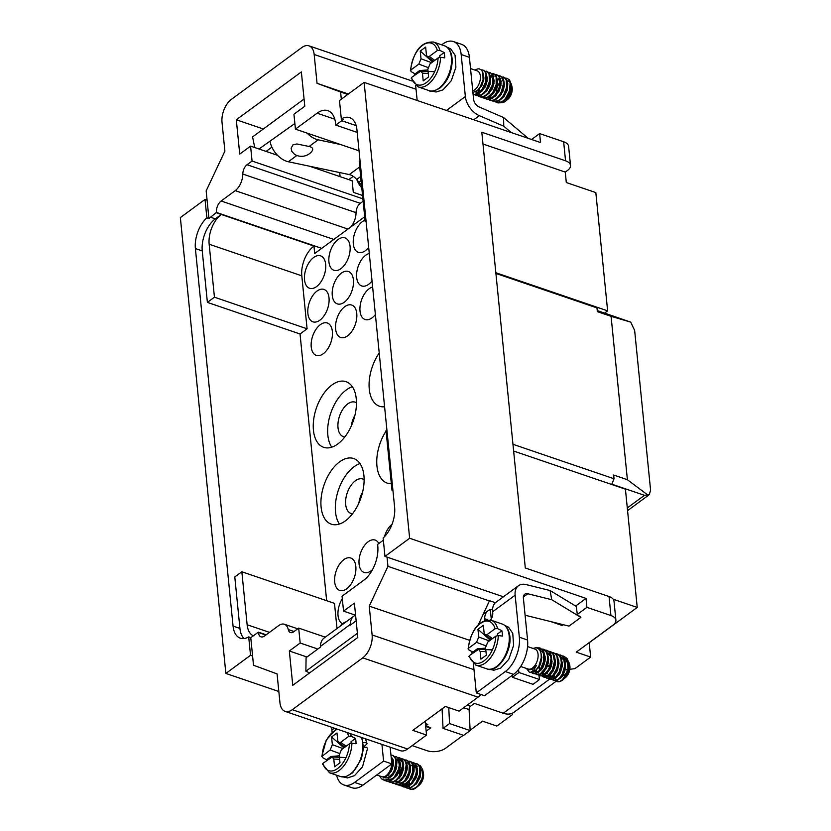 <?xml version="1.0" encoding="UTF-8"?>
<svg xmlns="http://www.w3.org/2000/svg" width="831" height="831" viewBox="0 0 831 831"><rect width="100%" height="100%" fill="white"/><g stroke="black" fill="none" stroke-linecap="round" stroke-linejoin="round"><path stroke-width="1.25" d="M362.565 195.472L353.3 192.314L352.147 180.753L309.475 166.2M531.591 139.494L539.62 133.583L563.647 141.769A13.171 6.845 -5.7 0 1 568.612 146.443L570.513 165.473A13.171 6.845 174.3 0 0 565.547 160.799L563.647 141.769M539.62 133.583L540.524 142.537L364.134 82.394L409.641 538.259L384.971 556.406L503.42 596.793M425.701 723.676L425.908 725.785L427.809 724.393L425.41 723.572M425.908 725.785L430.749 727.8L426.168 731.176M412.186 745.625L427.155 750.725A13.171 6.845 174.3 0 0 445.582 748.253L463.262 735.258M470.128 730.21L482.447 721.142L496.865 726.055L512.582 714.494L512.301 713.258M540.285 662.66L540.95 662.878M543.1 663.616L544.378 664.052M546.538 664.79L551.244 666.389M553.394 667.127L554.672 667.563M559.647 669.256L561.538 669.9M563.854 670.118L569.069 669.422M569.817 669.319L574.927 668.633L590.644 657.072L576.236 652.158L613.101 625.037A13.171 6.845 174.3 0 0 615.906 620.217A13.171 6.845 174.3 0 0 610.93 615.542L609.04 596.523A13.171 6.845 -5.7 0 1 614.005 601.197L615.906 620.217M575.654 606.028L586.021 598.403L586.915 607.357L610.93 615.542M586.915 607.357L577.285 614.441L580.869 617.381L568.986 626.117L525.088 615.22M563.325 624.715L562.244 625.504L550.88 621.63M495.421 602.714L489.501 600.699L478.5 624.403M580.869 617.381L551.711 599.702L550.112 590.54L576.298 606.412L577.285 614.441M562.14 624.424L562.244 625.504M471.883 651.556L472.091 653.613M512.966 444.294L614.036 478.76L613.662 475.031L627.395 479.716L611.076 316.32L597.354 311.635L596.98 307.906L495.91 273.441M495.837 272.734L593.895 306.172L596.98 307.906M614.036 478.76L611.699 484.483L625.421 489.168L637.232 607.43L588.743 643.09M346.714 588.774A17.119 9.65 -71.2 0 0 355.71 571.749A17.119 9.65 -71.2 0 0 350.786 558.017A17.119 9.65 -71.2 0 0 336.129 571.105A17.119 9.65 -71.2 0 0 339.734 590.426A17.119 9.65 -71.2 0 0 346.714 588.774M378.853 543.505A17.119 9.65 -71.2 0 0 375.176 540.077A17.119 9.65 -71.2 0 0 360.519 553.166A17.119 9.65 -71.2 0 0 364.123 572.476A17.119 9.65 -71.2 0 0 371.104 570.824A17.119 9.65 -71.2 0 0 372.475 569.682M392.087 524.174A17.119 9.65 -71.2 0 0 384.441 536.743M341.396 273.129A17.119 9.65 108.8 0 1 348.366 271.477A17.119 9.65 108.8 0 1 351.97 290.798A17.119 9.65 108.8 0 1 337.324 303.876A17.119 9.65 108.8 0 1 332.39 290.154A17.119 9.65 108.8 0 1 341.396 273.129M368.684 247.409A17.119 9.65 108.8 0 1 358.358 252.364A17.119 9.65 108.8 0 1 353.435 238.632A17.119 9.65 108.8 0 1 362.43 221.617A17.119 9.65 108.8 0 1 365.027 220.163M316.995 291.079A17.119 9.65 108.8 0 1 323.976 289.427A17.119 9.65 108.8 0 1 327.58 308.737A17.119 9.65 108.8 0 1 312.923 321.826A17.119 9.65 108.8 0 1 308 308.093A17.119 9.65 108.8 0 1 316.995 291.079M344.74 306.701A17.119 9.65 108.8 0 1 351.721 305.06A17.119 9.65 108.8 0 1 355.325 324.37A17.119 9.65 108.8 0 1 340.668 337.459A17.119 9.65 108.8 0 1 335.745 323.726A17.119 9.65 108.8 0 1 344.74 306.701M342.299 598.694A17.119 9.65 -71.2 0 0 342.486 623.749M339.567 461.88A34.673 19.539 -71.2 0 0 321.348 496.356A34.673 19.539 -71.2 0 0 331.32 524.164A34.673 19.539 -71.2 0 0 361.007 497.655A34.673 19.539 -71.2 0 0 353.705 458.535A34.673 19.539 -71.2 0 0 339.567 461.88M384.587 406.764A34.673 19.539 108.8 0 1 379.487 406.245A34.673 19.539 108.8 0 1 379.216 352.998M386.072 431.06A34.673 19.539 -71.2 0 0 387.163 483.091A34.673 19.539 -71.2 0 0 391.328 483.684M337.781 443.972A34.673 19.539 108.8 0 1 323.654 447.317A34.673 19.539 108.8 0 1 316.351 408.187A34.673 19.539 108.8 0 1 346.028 381.678A34.673 19.539 108.8 0 1 356.011 409.486A34.673 19.539 108.8 0 1 337.781 443.972M313.64 257.506A17.119 9.65 108.8 0 1 320.621 255.855A17.119 9.65 108.8 0 1 324.225 275.165A17.119 9.65 108.8 0 1 309.568 288.253A17.119 9.65 108.8 0 1 304.645 274.521A17.119 9.65 108.8 0 1 313.64 257.506M320.351 324.651A17.119 9.65 108.8 0 1 327.321 322.999A17.119 9.65 108.8 0 1 330.925 342.31A17.119 9.65 108.8 0 1 316.279 355.398A17.119 9.65 108.8 0 1 311.345 341.676A17.119 9.65 108.8 0 1 320.351 324.651M338.04 239.557A17.119 9.65 108.8 0 1 345.021 237.905A17.119 9.65 108.8 0 1 348.625 257.215A17.119 9.65 108.8 0 1 333.969 270.304A17.119 9.65 108.8 0 1 329.045 256.582A17.119 9.65 108.8 0 1 338.04 239.557M372.028 280.992A17.119 9.65 108.8 0 1 361.714 285.937A17.119 9.65 108.8 0 1 356.79 272.215A17.119 9.65 108.8 0 1 365.785 255.19A17.119 9.65 108.8 0 1 369.286 253.455M375.383 314.565A17.119 9.65 108.8 0 1 365.069 319.509A17.119 9.65 108.8 0 1 360.135 305.787A17.119 9.65 108.8 0 1 369.141 288.762A17.119 9.65 108.8 0 1 372.631 287.027M244.023 638.551A24.577 13.847 108.8 0 1 239.93 628.433L234.789 576.953L241.842 571.77L334.488 603.368L337.002 628.527M364.684 216.756L314.7 253.517L313.962 246.059A22.821 12.86 108.8 0 0 301.798 275.83L307.086 328.796L300.043 333.979L326.656 600.688M593.895 306.172L607.627 310.846L604.594 313.079M565.547 160.799L481.814 132.243L525.306 567.968L609.04 596.523M586.021 598.403L409.641 538.259M588.618 643.049L589.272 643.267L590.644 657.072M482.572 721.183L474.47 727.011M613.216 599.234L637.232 607.43M482.988 144.033L565.267 172.09L566.306 182.529L595.827 192.595L607.627 310.846M278.832 691.496L225.866 673.442L250.526 655.295L252.593 656.002L250.754 637.595A24.577 13.847 -71.2 0 0 252.395 636.525L258.358 632.142L266.169 634.801M250.526 655.295L248.698 636.899A24.577 13.847 108.8 0 1 240.315 638.187A24.577 13.847 108.8 0 1 233.064 626.096L195.389 248.573A24.577 13.847 108.8 0 1 206.867 217.826L205.028 199.43L180.358 217.577L225.866 673.442M512.457 713.185L512.582 714.494M565.267 172.09L567.708 170.293A13.171 6.845 174.3 0 0 570.513 165.473M513.641 451.046L611.699 484.483M384.971 556.406L383.133 538A24.577 13.847 -71.2 0 0 394.621 507.263L356.935 129.74A24.577 13.847 -71.2 0 0 349.685 117.638A24.577 13.847 -71.2 0 0 341.312 118.937L339.474 100.541L364.134 82.394M341.323 99.169L340.606 92.002L347.763 94.443M340.606 92.002L317.047 83.329L314.17 54.493A17.555 9.889 -71.2 0 0 308.997 45.85A17.555 9.889 -71.2 0 0 301.84 47.544L231.361 99.388A17.555 9.889 -71.2 0 0 222.012 122.282L224.889 151.117L206.161 190.891L208.924 218.532A24.577 13.847 108.8 0 1 210.534 217.213L216.465 212.456A8.777 4.944 108.8 0 1 221.139 201.009L235.235 190.642A14.044 7.915 -71.2 0 0 242.797 174.053A7.905 4.456 108.8 0 1 247.056 164.725L252.063 161.037L362.898 198.827M205.028 199.43L207.085 200.136M387.028 557.102L387.952 566.347L489.532 600.979M387.952 566.347L369.234 606.121L372.111 634.957A17.555 9.889 108.8 0 1 362.752 657.851L292.283 709.695A17.555 9.889 108.8 0 1 285.126 711.388A17.555 9.889 108.8 0 1 279.954 702.746L277.076 673.91L253.507 665.236L252.593 656.002M252.063 161.037L250.578 146.121L239.733 154.088L236.305 119.768L301.362 71.923L304.79 106.243L293.945 114.221L295.431 129.137L359.044 150.827M295.431 129.137L317.12 113.193A26.332 14.844 108.8 0 1 327.85 110.648A26.332 14.844 108.8 0 1 335.62 123.611L335.766 125.097L357.205 132.409M216.507 212.829L313.962 246.059M363.137 201.247L360.29 203.335A7.905 4.456 -71.2 0 0 356.042 212.663A14.044 7.915 108.8 0 1 350.994 226.821M250.578 146.121L277.533 155.314M258.358 632.142L258.389 632.505A8.777 4.944 -71.2 0 0 260.976 636.826A8.777 4.944 -71.2 0 0 264.559 635.985L278.655 625.618A14.044 7.915 108.8 0 1 284.379 624.258A14.044 7.915 108.8 0 1 288.264 629.566A7.905 4.456 -71.2 0 0 290.455 632.547A7.905 4.456 -71.2 0 0 293.675 631.789L298.682 628.101L300.178 643.017L289.333 650.995L292.761 685.315L357.808 637.46L354.39 603.14L343.546 611.117L342.05 596.201L363.739 580.246A26.332 14.844 -71.2 0 0 377.773 545.905L377.617 544.409L383.351 540.192M343.546 611.117L355.595 615.231M298.682 628.101L325.264 637.159M300.178 643.017L317.806 649.032M352.489 513.797A18.209 10.263 108.8 0 1 351.046 513.496A18.209 10.263 108.8 0 1 345.81 498.891A18.209 10.263 108.8 0 1 355.377 480.775A18.209 10.263 108.8 0 1 362.804 479.02A18.209 10.263 108.8 0 1 364.123 479.674M360.02 463.584A34.673 19.539 -71.2 0 0 353.985 466.793A34.673 19.539 -71.2 0 0 339.412 524.029M358.888 503.015A18.209 10.263 108.8 0 1 362.607 492.118M356.457 402.817A18.209 10.263 -71.2 0 0 355.138 402.173A18.209 10.263 -71.2 0 0 339.536 416.102A18.209 10.263 -71.2 0 0 343.38 436.649A18.209 10.263 -71.2 0 0 344.823 436.95M331.746 447.182A34.673 19.539 108.8 0 1 330.759 413.111A34.673 19.539 108.8 0 1 352.354 386.737M354.941 415.271A18.209 10.263 -71.2 0 0 351.222 426.168M360.083 161.245L359.21 161.879L365.162 221.576L366.139 221.898M365.162 221.576L366.035 220.932M335.766 125.097L341.728 120.713A24.577 13.847 108.8 0 1 343.369 119.633L341.312 118.937M207.386 302.391L214.44 297.207L209.152 244.231A22.821 12.86 108.8 0 1 221.306 214.471L215.343 218.854A24.577 13.847 -71.2 0 0 202.245 250.91L207.386 302.391L300.043 333.979M206.867 217.826L208.924 218.532M340.097 176.639L339.692 172.557M236.305 119.768L263.344 128.992M317.047 83.329L348.355 94.007M248.698 636.899L250.754 637.595M214.44 297.207L307.086 328.796M289.333 650.995L306.961 657.009M480.92 694.467A17.555 9.889 108.8 0 1 478.054 697.167L459.086 711.128L445.354 706.443L412.83 730.376L426.552 735.051L407.585 749.011A17.555 9.889 108.8 0 1 400.428 750.705L285.126 711.388M426.552 735.051L425.181 721.287M369.234 606.121L469.484 640.296M241.842 571.77L247.129 624.746A22.821 12.86 -71.2 0 0 253.382 635.798M392.845 489.521L391.972 490.165L392.949 490.498M391.972 490.165L386.02 430.479L386.893 429.835M627.301 507.949L644.472 495.318L649.26 494.694L650.59 490.197L634.655 330.53L630.739 322.137L597.25 310.576M630.739 322.137L611.076 316.32M644.472 495.318L611.824 484.193M627.395 479.716L648.014 495.172M550.112 590.54L526.179 584.598A17.555 11.27 -126.3 0 0 518.461 585.73A17.555 11.27 -126.3 0 0 515.137 595.193L519.333 637.211A26.332 14.844 -71.2 0 1 505.3 671.562L476.298 692.898L473.4 663.803M550.974 667.179L546.268 665.569M544.108 664.842L542.84 664.405M540.68 663.668L540.025 663.439M363.562 747.079L367.115 743.735L365.796 742.675L363.261 742.634M331.86 727.322A17.555 11.27 53.7 0 0 331.901 729.971L332.109 732.08M354.598 782.418L383.6 761.082L391.837 763.897L362.835 785.222L354.598 782.418A26.332 14.844 108.8 0 1 343.857 784.963A26.332 14.844 108.8 0 1 336.617 775.209M383.6 761.082L381.928 744.399M472.361 653.405L471.935 652.055M490.508 620.061A6.586 3.708 -71.2 0 0 492.741 612.727L492.638 611.741L515.137 595.193M487.776 619.791L484.67 618.731L484.899 620.092A6.586 3.708 -71.2 0 0 484.982 620.321M355.439 615.179A19.31 12.392 53.7 0 0 354.016 616.01A19.31 12.392 53.7 0 0 350.267 624.455L350.256 625.161L356.156 620.83M309.599 672.923L305.891 671.188L306.078 657.664L320.444 647.089L320.454 646.393A19.31 12.392 -126.3 0 1 324.194 637.948L354.016 616.01M448.761 707.607L449.55 723.562L470.138 730.584L469.1 709.57A2.638 1.485 108.8 0 1 470.512 706.277L474.418 703.41L503.243 713.247L549.634 679.114M552.74 676.424L552.137 676.226M549.312 675.26L548.699 675.052M545.874 674.086L545.271 673.879M542.446 672.923L541.833 672.715M539.018 671.749L538.405 671.541M484.67 618.731A17.555 11.27 -126.3 0 1 488.077 610.743A17.555 11.27 -126.3 0 1 490.332 609.622L492.586 609.289M567.521 669.63A21.066 13.525 -126.3 0 1 563.813 675.624M562.078 676.611A21.066 13.525 -126.3 0 1 560.281 677.182M556.219 681.202L513.932 712.302A21.066 13.525 -126.3 0 1 503.243 713.247M554.516 668.031A10.533 6.762 -126.3 0 1 553.145 667.864M538.904 675.354L539.548 679.529L533.024 684.328L512.436 677.307L512.145 675.395M512.436 677.307L518.96 672.508L518.502 669.516M537.875 668.633L537.75 667.833M470.138 730.584L463.625 735.373L443.037 728.361L442.071 708.864M449.55 723.562L443.037 728.361M539.548 679.529L518.96 672.508M391.837 763.897L390.165 747.204M362.835 785.222A26.332 14.844 108.8 0 1 352.095 787.767L343.857 784.963M425.711 726.554L430.749 727.8M551.711 599.702L527.789 593.76A7.022 4.508 53.7 0 0 524.704 594.217A7.022 4.508 53.7 0 0 523.374 597.998L527.571 640.026A26.332 14.844 -71.2 0 1 513.537 674.367L484.535 695.703L476.298 692.898M518.461 585.73L495.962 602.278A17.555 11.27 53.7 0 0 492.638 611.741M305.891 671.188L357.392 633.305M349.425 743.838L341.385 749.749L339.193 755.109L339.972 762.816L334.561 766.795L333.792 759.077L332.213 756.979L322.864 763.367A21.949 12.361 -71.2 0 0 337.635 768.53A21.949 12.361 -71.2 0 0 349.425 743.838L351.918 743.205L356.042 743.755A23.704 13.358 108.8 0 0 355.512 738.416L351.046 741.688L351.201 743.205M351.046 741.688L351.149 743.205M331.039 757.363L330.946 756.48L339.266 755.805M330.946 756.48L326.49 759.763A23.704 13.358 108.8 0 0 326.51 760.697M343.92 747.879L331.579 736.952L332.348 744.659L342.954 748.596M416.715 787.248L411.48 789.44L409.766 789.024L411.937 789.263L414.856 788.276L417.733 785.991L421.805 779.062L422.802 774.908L422.688 769.735L420.507 765.912L418.658 765.237M402.308 782.823L404.884 787.071L407.387 788.089L410.244 787.674L413.173 785.877L415.864 782.916L419.447 774.949L419.572 767.325L418.305 764.759L416.549 763.512L418.668 764.686L420.05 767.086L420.59 770.503L420.195 774.534L416.84 782.605L411.303 787.705L408.405 788.328L405.092 786.926M406.224 766.743L407.554 765.081M413.121 762.349L415.884 764.333L416.944 767.19L416.352 775.053L412.415 782.802L409.641 785.492L406.691 786.947L403.897 787.009L402.91 786.687L405.642 786.843L408.582 785.586L411.407 783.062L415.542 775.468L416.435 771.293L415.479 764.478L413.765 762.64L411.252 762.204M398.994 778.315L400.178 770.856L403.721 764.364M409.693 761.175L411.449 762.027L412.976 764.177L413.693 767.418L412.373 775.572L407.907 782.844L405.029 785.066L402.1 785.97L399.472 785.513L403.97 785.077L406.878 783.031L409.486 779.883L412.758 771.781L412.519 764.395L411.096 762.048L407.824 761.04M406.255 760.001L408.717 761.57L409.932 764.198L410.285 767.771L408.26 776.05L403.347 782.709L400.407 784.433L397.561 784.765L396.044 784.339L399.358 784.36L402.297 782.833L405.061 780.091L408.935 772.3L409.423 764.468L408.333 761.674L406.494 760.095L404.396 759.866M402.827 758.838L405.871 761.31L406.733 768.208L404.022 776.466L398.745 782.387L395.805 783.571L392.606 783.176L394.767 783.415L397.685 782.438L403.077 776.808L404.967 772.809L406.182 764.686L405.435 761.497L402.827 758.838L399.181 759.316L395.94 762.172M399.389 757.664L401.518 758.848L402.89 761.248L403.43 764.665L401.747 772.903L397.052 779.883L394.133 781.857L391.235 782.48L389.178 782.002L393.073 781.826L396.003 780.039L398.703 777.078L402.287 769.122L402.412 761.487L401.155 758.921L399.389 757.664L397.53 757.529M395.961 756.49L398.735 758.495L399.784 761.352L399.192 769.226L395.244 776.964L392.471 779.655L389.521 781.109L386.727 781.15L385.75 780.828L388.472 780.995L391.411 779.738L394.237 777.224L398.381 769.641L399.275 765.455L398.329 758.641L396.616 756.792L394.102 756.355M391.131 756.812L392.783 761.258L392.616 764.728L390.861 770.223A10.969 6.181 108.8 0 1 386.467 776.175A10.969 6.181 108.8 0 1 383.236 777.421L386.124 778.013L388.898 776.892L392.544 773.692L394.341 770.14L395.94 761.923L395.369 758.558L393.156 755.535L395.816 758.339L396.532 761.591L395.203 769.745L393.271 773.713L387.859 779.229L384.93 780.122L381.512 778.896L379.674 775.977M411.293 789.45A13.171 7.417 -71.2 0 0 416.383 787.539A13.171 7.417 -71.2 0 0 419.998 783.051M392.533 755.327L390.965 755.15M384.4 780.122L385.75 780.828M387.578 781.098L389.178 782.002M391.006 782.262L392.616 783.176M394.445 783.436L396.044 784.339M397.872 784.609L399.472 785.513M401.3 785.773L402.91 786.687M416.549 763.512L413.931 763.564L409.673 766.847M408.166 788.12L409.766 789.024M392.544 773.692A13.171 7.417 108.8 0 1 388.368 778.626A13.171 7.417 108.8 0 1 383.839 780.091M422.688 769.735L423.395 772.975A8.777 4.944 108.8 0 1 421.66 782.137A8.777 4.944 108.8 0 1 419.25 785.129L417.816 786.334A10.969 6.181 -71.2 0 0 420.829 782.594A10.969 6.181 -71.2 0 0 421.743 780.745L416.84 787.154M412.851 782.864A8.777 4.944 108.8 0 1 412.675 781.41M416.435 771.334A8.777 4.944 108.8 0 1 417.588 770.358M419.925 769.506A8.777 4.944 108.8 0 1 422.937 771.604M383.236 777.421L383.496 778.003M410.036 785.004L409.039 780.527M413.1 768.675L416.383 766.4M419.551 767.262L420.985 770.95L420.06 777.66L416.445 783.862L412.114 786.677M409.486 786.604L406.421 783.436M412.778 765.278L414.856 765.258L417.245 768.176L417.214 774.43L416.071 777.909L412.041 783.633L409.569 785.212L406.058 785.44M412.685 764.925L414.056 768.104L414.108 771.23L411.968 778.117L407.606 783.249L405.123 784.371L402.62 784.267M398.361 782.812L400.563 782.968L403.056 781.981L405.445 779.925L408.997 773.661L409.839 766.992L409.122 764.468L407.159 762.629L409.039 763.544L410.234 765.413L410.483 771.48L407.772 778.242L405.59 780.911L401.82 783.166M405.819 762.578L407.107 765.289L407.294 768.311L405.403 775.198L401.165 780.589L398.392 782.002M399.057 760.604L401.124 760.573L403.212 762.671L403.721 768.53L401.248 775.365L399.14 778.169L394.954 780.828M388.898 779.592L392.17 778.813L394.6 776.985L398.413 770.981L399.607 764.198L399.057 761.487L396.865 759.119L397.696 759.399L400.127 762.484L400.449 765.403L398.818 772.269L397 775.437L392.263 779.426L389.843 779.79L387.797 779.021M395.525 759.067L396.917 762.432L396.169 769.07L392.679 775.385L388.856 778.242M391.661 757.508L393.136 759.711L393.582 762.505L392.211 769.329L388.285 775.198L383.382 777.473M416.082 787.466A10.969 6.181 -71.2 0 0 417.131 786.864M391.069 775.925L394.372 771.21L395.639 767.751L395.888 761.113M397.156 778.948L400.947 774.139L402.329 770.711L402.9 764.156L402.059 761.778L400.303 760.292L401.124 760.573M393.437 764.915L391.245 771.334M394.933 781.649L398.589 781.358L403.274 777.141L406.13 770.43L406.182 764.624M396.875 766.078L394.683 772.508M400.303 767.252L398.111 773.671M401.799 783.986L405.019 783.872L409.776 779.987L412.851 773.381L413.049 766.961M403.731 768.426L401.539 774.845M405.227 785.16L409.486 784.578L411.906 782.698L415.645 776.611L416.757 769.859L416.154 767.19L414.898 765.444L412.664 764.842M407.169 769.589L404.977 776.009M405.923 783.851L407.429 785.669M407.907 785.981L408.655 786.323M414.316 784.807L418.211 779.779L419.551 776.341L419.904 769.309M417.453 766.14L415.718 766.078L413.09 767.564M410.597 770.763L408.405 777.182M408.312 781.483L409.486 785.253M413.931 767.46L413.1 768.374M408.966 780.631L409.943 785.046M376.755 774.98L381.793 776.705A10.533 5.931 -71.2 0 0 386.083 775.687A10.533 5.931 -71.2 0 0 391.733 763.959M391.754 763.107A10.533 5.931 -71.2 0 0 391.536 760.853M337.552 729.265A21.949 12.361 -71.2 0 0 322.127 755.93L322.386 757.498L326.49 759.763M355.512 738.416L351.222 736.287L348.688 736.391A21.949 12.361 -71.2 0 0 346.974 732.475M331.579 736.952L336.991 732.973L337.76 740.681L338.612 742.53L340.648 742.312L348.688 736.391M336.462 728.891L326.303 739.964L321.732 756.574L330.167 750.019L332.348 744.659M323.072 764.416L322.864 763.367M363.562 747.152L366.533 747.256L367.562 748.378L362.503 766.816L354.494 775.666L347.503 777.909L343.411 776.995M472.881 653.031A23.704 13.358 -71.2 0 1 472.86 652.096L477.316 648.814L485.636 648.138M477.316 648.814L477.41 649.697M497.572 635.538L497.416 634.032L497.52 635.549M468.85 656.376L475.872 665.112A23.704 13.358 -71.2 0 0 498.288 635.538L502.412 636.089A23.704 13.358 -71.2 0 0 501.882 630.75L497.416 634.032M484.13 633.014L483.362 625.307L477.95 629.285L478.718 636.993L476.537 642.353L468.497 648.263A21.949 12.361 108.8 0 1 480.287 623.562A21.949 12.361 108.8 0 1 495.058 628.724L487.018 634.645L484.982 634.863L484.13 633.014M480.162 651.411L480.931 659.128L486.343 655.15L485.564 647.442L487.755 642.083L495.795 636.172A21.949 12.361 108.8 0 1 484.006 660.874A21.949 12.361 108.8 0 1 469.235 655.701L478.583 649.312L480.162 651.411L485.99 651.66M561.548 680.464L564.197 678.543L566.368 675.385L568.383 669.578L568.82 665.278L568.342 661.403L566.95 658.381L563.667 656.106L566.067 657.809L567.563 660.687L567.895 668.726L566.711 672.996L562.431 679.727L559.865 681.441L557.663 681.784L555.451 680.558M558.411 654.672L561.808 655.815L563.636 658.235L564.696 665.818L562.223 674.19L560.001 677.514L557.466 679.737L553.446 680.444L557.705 680.173L560.26 678.138L564.27 670.981L565.236 666.67L564.446 658.9L562.743 656.313L558.671 654.911M547.245 671.583L547.286 673.692M550.018 679.27L552.74 679.581L555.316 678.335L559.886 672.258L561.33 668.093L561.642 659.783L560.426 656.552L558.432 654.454L556.801 653.758L559.564 655.95L560.894 659.035L561.341 662.941L559.523 671.458L555.066 677.826L552.501 679.27L550.101 679.301L548.46 678.241M546.59 678.096L550.33 678.075L555.253 673.318L558.245 665.184L557.83 657.196L556.282 654.392L553.373 652.595L555.368 653.862L557.04 656.5L557.736 664.333L556.718 668.643L552.646 675.717L550.091 677.691L546.59 678.096L543.921 675.302L543.173 671.271M543.152 676.933L545.385 677.317L547.941 676.351L550.454 674.055L554.246 666.607L554.921 658.183L553.872 654.766L552.023 652.428L549.935 651.421L553.03 654.142L554.454 661.434L552.314 669.911L547.691 675.883L545.136 677.057L541.594 675.904M539.724 675.759L542.955 675.925L545.541 674.419L549.945 667.947L551.67 659.409L551.171 655.534L549.79 652.512L547.65 650.673L546.507 650.247L548.896 651.951L550.402 654.818L551.026 658.588L549.561 667.127L547.671 670.939L542.726 675.582L540.264 675.894L538.166 674.73M536.296 674.595L540.555 674.315L543.11 672.269L547.12 665.112L548.148 656.615L547.286 653.031L545.583 650.455L543.079 649.084L546.466 652.366L547.452 655.825L547.536 659.949L545.074 668.321L540.316 673.879L537.782 674.772L534.738 673.557M536.67 647.816L539.641 647.91L542.404 650.091L543.734 653.166L543.703 661.372L540.368 669.267L537.917 671.967L533.481 673.629L535.59 673.723L538.166 672.476L540.638 669.942L544.18 662.224L544.482 653.914L543.266 650.683L540.264 648.128L537.345 648.003M526.761 668.56L527.934 669.391A10.969 6.181 -71.2 0 0 528.36 669.568A10.969 6.181 -71.2 0 0 532.837 668.508A10.969 6.181 -71.2 0 0 535.86 665.153L536.39 665.538L533.803 670.035L530.749 672.3L529.43 672.248L533.18 672.227L535.756 670.44L538.914 666.026L541.251 657.716L541.106 653.737L540.057 650.559L538.249 648.481L535.87 647.723L533.003 648.429M530.209 672.424A13.171 7.417 -71.2 0 0 534.738 670.96A13.171 7.417 -71.2 0 0 538.914 666.026M529.43 672.248L526.418 668.446M532.858 673.422L531.331 672.424M539.153 649.271L543.079 649.084M544.689 649.998L546.507 650.247M548.117 651.161L549.935 651.421M551.545 652.335L553.373 652.595M554.973 653.498L556.801 653.758M553.446 680.444L551.026 678.169L550.039 673.609M561.839 655.846L563.667 656.106M566.368 675.385A13.171 7.417 108.8 0 1 562.753 679.872A13.171 7.417 108.8 0 1 557.663 681.784M563.46 678.647A8.777 4.944 -71.2 0 0 564.301 678.335M568.113 673.079A10.969 6.181 108.8 0 1 564.187 678.667L565.62 677.462A8.777 4.944 -71.2 0 0 569.765 665.309L569.287 663.128L569.515 667.47L568.113 673.079L569.245 667.802L569.09 664.385L568.165 661.559L566.565 659.627L564.571 658.734L567.687 662.027L568.311 668.581L566.046 675.478L563.075 679.083M568.768 663.045A8.777 4.944 -71.2 0 0 564.685 662.276M562.41 664.083A8.777 4.944 -71.2 0 0 561.102 665.901M559.055 672.497A8.777 4.944 -71.2 0 0 559.149 674.793M560.115 677.39A8.777 4.944 -71.2 0 0 560.676 678.023M553.862 674.263L555.077 678.054M558.1 679.311L560.946 677.795L562.94 675.437L565.547 668.758L565.36 661.954L564.156 659.471L561.143 657.56L563.75 659.824L565.007 665.922L563.283 673.006L559.637 677.919M551.545 676.735L553.166 678.023L556.271 677.535L560.219 673.058L562.338 666.088L562.307 662.608L560.665 658.225M549.738 676.86L551.607 676.891L553.716 675.769L557.424 670.555L558.983 663.45L558.64 660.136L557.237 657.061M547.806 675.8L551.15 673.806L554.537 667.979L555.503 660.853L553.799 655.888M541.241 673.224L542.872 674.512L546.486 673.702L550.299 668.789L552.106 661.725L550.932 655.555L547.411 652.875L550.454 656.012L551.213 659.004L550.413 666.119L547.13 672.102L545.032 673.816L542.051 674.232M540.939 673.463L543.921 671.822L547.452 666.244L548.678 659.108L546.933 653.54M533.876 669.952L535.341 671.843L537.169 672.331L541.334 669.776L543.162 667.013L545.198 660.011L545.126 656.552L543.505 652.377M534.738 670.949L538.706 667.563L540.358 664.499L541.833 657.373L540.784 652.335M528.36 669.568L532.017 669.485L535.787 665.6M540.545 650.538L542.435 651.816L543.775 654.142L544.398 657.248L543.349 664.385L539.911 670.139L537.792 671.656L535.756 672.03L534.198 671.323M547.515 656.334L547.38 663.47L546.216 666.961L542.487 672.061M538.613 673.068L536.93 671.697L536.12 669.755M539.662 671.334L539.485 666.109L541.625 659.959M554.381 658.671L554.381 665.174L553.332 668.716L549.707 674.107L547.587 675.364L545.479 675.406L544.014 674.346L542.882 671.614M542.872 667.553L545.063 661.133M557.809 659.856L558.1 664.208L556.147 671.23L552.272 675.935L548.907 676.569M546.299 668.726L548.491 662.307M561.247 661.019L561.361 666.878L560.426 670.451L556.936 676.112L554.817 677.566L552.345 677.743L553.166 678.023M549.738 669.89L551.919 663.481M555.773 678.917L554.017 677.431L553.176 675.125M553.166 671.064L555.357 664.644M563.501 679.197A10.969 6.181 108.8 0 1 562.255 679.883M553.612 675.842L553.55 674.679M557.902 662.037L558.806 660.988M560.935 659.212L564.665 658.11L566.908 658.941L569.287 663.128M527.56 646.57L534.956 649.094A10.533 5.931 108.8 0 1 537.989 657.539A10.533 5.931 108.8 0 1 532.453 668.02A10.533 5.931 108.8 0 1 528.163 669.038L520.684 666.483M472.86 652.096L468.757 649.832L468.497 648.263L468.102 648.918C471.25 629.316 478.936 619.76 491.163 620.248L502.153 623.998A23.704 13.358 108.8 0 1 509.268 639.278A23.704 13.358 108.8 0 1 486.852 668.862L475.872 665.112M495.058 628.724L497.592 628.62L501.882 630.75M498.288 635.538L495.795 636.172M469.235 655.701L469.442 656.75M477.95 629.285L490.29 640.213M528.152 138.32L503.586 117.535L503.763 126.208L511.273 132.565M503.763 126.208L479.373 115.675L473.795 119.778M446.444 110.461L465.36 96.541L461.174 54.514A26.332 14.844 108.8 0 0 453.404 41.55L461.641 44.355A26.332 14.844 108.8 0 1 469.401 57.318L461.174 54.514M441.666 44.832L442.674 44.095A26.332 14.844 108.8 0 1 453.404 41.55M414.472 73.502L414.638 75.185M415.677 85.572L417.172 100.478M304.073 99.034L252.572 136.918L254.743 147.534M271.893 147.139L266.097 151.408M294.87 123.487L259.012 148.988M361.516 185.053A21.949 14.085 -126.3 0 1 358.857 182.166L356.655 179.496L360.675 176.546M359.709 166.917L349.29 174.583A11.416 7.323 -126.3 0 1 356.655 179.496M349.29 174.583L288.336 161.754L296.864 155.48M270.085 141.727A19.31 12.392 53.7 0 0 288.336 161.754M356.842 179.714A17.555 11.27 53.7 0 0 361.807 187.879M503.586 117.535L479.207 107.002A7.022 4.508 -126.3 0 1 473.597 99.346L469.401 57.318M465.36 96.541A17.555 11.27 53.7 0 0 479.373 115.675M340.648 144.552L318.148 139.816A19.31 12.392 -126.3 0 1 307.096 133.116M309.111 146.474A9.754 4.363 -11.6 0 1 312.03 151.107A13.171 13.171 0 0 1 294.527 154.317L291.837 151.387L291.12 148.198L293.011 144.802L296.906 143.971L309.111 146.474L318.148 139.816M419.697 71.476L419.603 70.583L427.923 69.908M438.082 57.941L430.043 63.852L427.851 69.212L428.619 76.919L423.218 80.898L422.449 73.19L420.87 71.092L411.522 77.48A21.949 12.361 -71.2 0 0 426.293 82.643A21.949 12.361 -71.2 0 0 438.082 57.941L440.565 57.308L444.699 57.858A23.704 13.358 108.8 0 0 444.159 52.519L439.703 55.802L439.859 57.308M439.703 55.802L439.807 57.318M419.603 70.583L415.147 73.866A23.704 13.358 108.8 0 0 415.168 74.8M432.577 61.993L420.237 51.055L421.005 58.762L431.611 62.699M420.237 51.055L425.649 47.076L426.417 54.794L427.269 56.643L429.295 56.415L437.345 50.504A21.949 12.361 -71.2 0 0 422.574 45.331A21.949 12.361 -71.2 0 0 410.784 70.033L418.824 64.122L421.005 58.762M506.92 78.207L509.528 79.973L510.67 82.716L510.265 90.486L508.738 94.641L503.731 101.133L500.792 102.732L497.966 102.93L496.709 102.545L499.743 102.639L502.672 101.237L505.477 98.598L509.476 90.911L510.151 82.996L509.133 80.098L507.357 78.384L505.061 78.072M503.493 77.034L506.65 79.766L507.461 82.913L506.318 91.015L501.986 98.411L499.13 100.759L496.19 101.808L493.282 101.372L498.07 100.79L500.958 98.619L503.524 95.368L506.64 87.213L506.214 79.963L504.718 77.74L501.623 76.899M488.244 99.294L490.612 100.395L493.458 100.125L496.387 98.463L499.119 95.617L501.342 91.888L503.461 83.609L503.16 79.994L501.976 77.314L500.065 75.87L502.35 77.231L503.648 79.745L504.095 83.245L502.246 91.503L497.437 98.328L494.507 100.177L491.63 100.665L488.597 99.273M489.729 79.09L491.059 77.439M496.626 74.697L499.535 76.93L500.511 79.88L499.732 87.837L498.039 91.929L492.845 98.058L489.895 99.377L487.143 99.284L491.786 98.12L494.642 95.71L498.912 88.252L499.898 84.056L499.119 77.086L497.478 75.112L494.767 74.561M493.199 73.523L495.141 74.53L496.595 76.816L497.218 80.15L495.712 88.346L491.131 95.472L488.233 97.58L485.325 98.338L482.977 97.861L487.174 97.57L492.752 92.594L496.18 84.554L496.128 77.044L494.788 74.582L491.329 73.388M489.76 72.359L492.378 74.136L493.521 76.878L493.105 84.658L491.568 88.813L486.561 95.295L483.621 96.884L480.796 97.071L479.549 96.697L482.572 96.791L485.501 95.399L488.306 92.76L492.316 85.074L492.991 77.158L491.983 74.26L490.207 72.546L487.901 72.214M486.332 71.186L489.501 73.928L490.311 77.086L489.158 85.178L484.816 92.573L481.959 94.921L479.02 95.96L476.121 95.523L480.9 94.952L483.787 92.781L486.353 89.54L489.48 81.386L489.064 74.125L487.568 71.902L484.473 71.051M482.904 70.012L485.2 71.383L486.499 73.907L486.945 77.408L485.075 85.666L480.266 92.49L477.337 94.329L474.47 94.807L473.119 94.495L476.288 94.287L479.217 92.625L481.959 89.779L485.688 81.895L486 74.167L484.826 71.476L482.904 70.012L481.253 69.846M474.511 94.62L476.121 95.523M477.95 95.783L479.549 96.697M478.459 89.364L478.999 93.02M481.378 96.957L482.988 97.861M484.816 98.131L486.415 99.034M500.065 75.87L498.195 75.725M491.672 100.468L493.282 101.372M495.11 101.642L496.709 102.545M475.093 70.136A13.171 7.417 108.8 0 1 479.31 68.88L481.409 69.991L482.832 72.38L483.081 79.714L479.944 87.442L477.534 90.299L472.922 92.563M501.332 94.474A8.777 4.944 108.8 0 1 503.254 87.899A8.777 4.944 108.8 0 1 504.459 86.144M506.9 84.076A8.777 4.944 108.8 0 1 507.814 83.723M510.286 84.097A8.777 4.944 108.8 0 1 511.283 85.136M511.595 85.001L512.052 87.089A8.777 4.944 108.8 0 1 507.907 99.232L505.809 101.008L510.525 94.059L511.823 86.767L511.262 83.848L509.039 81.282M504.479 100.499A8.777 4.944 108.8 0 1 503.825 100.333M502.069 98.619A8.777 4.944 108.8 0 1 501.727 97.809M475.945 70.427A10.969 6.181 108.8 0 1 476.485 70.386L475.363 70.23M509.922 81.947L511.408 86.538L510.047 93.363L506.131 99.242L502.485 101.372M499.857 101.299L498.507 100.541M496.097 95.472L496.46 89.519L497.634 86.029L499.348 83.058L503.316 79.921M506.484 80.784L507.803 83.64L507.326 90.143L504.033 96.625L499.057 100.198M496.606 81.023L499.888 78.748M503.056 79.61L504.521 83.661L503.42 90.423L499.67 96.5L495.619 99.034M499.618 78.436L500.833 80.836L501.114 83.786L499.389 90.662L495.266 96.23L492.783 97.684L488.732 97.507L492.69 97.082L497.312 92.646L500.013 85.873L499.982 80.493M496.19 77.273L497.603 80.794L496.772 87.473L493.209 93.737L488.763 96.687M489.417 75.289L491.495 75.268M492.762 76.099L494.258 80.877L492.793 87.722L488.825 93.529L485.325 95.523M479.819 92.677L478.864 88.886M489.334 74.935L490.674 77.958L490.103 84.513L486.737 90.943L481.897 94.35M479.269 94.277L476.288 91.296M485.896 73.762L487.371 78L486.177 84.783L482.375 90.797L478.469 93.176M483.164 73.606L483.943 78.135L482.136 85.022L477.95 90.496L475.02 92.012M508.614 81.106A10.969 6.181 -71.2 0 0 506.546 81.012M504.282 82.061A10.969 6.181 -71.2 0 0 503.472 82.705M500.906 85.853A10.969 6.181 -71.2 0 0 500.657 86.268A10.969 6.181 -71.2 0 0 499.743 88.117L500.324 85.873M475.841 93.114L479.84 91.909L484.244 86.871L486.478 79.994L486.26 75.808M475.768 91.628L478.438 93.996M484.099 92.47L488.358 86.673L489.542 83.193L489.688 76.971M478.168 89.675L479.269 92.916M487.537 93.633L490.789 89.769L492.368 86.424L493.261 82.934L493.126 78.145M483.808 79.599L481.616 86.019M490.955 94.817L494.944 89.603L496.252 86.154L496.554 79.309M494.102 76.151L492.243 76.109L489.729 77.574M487.246 80.773L485.055 87.193M490.674 81.937L488.483 88.366M497.821 97.154L501.519 92.521L502.942 89.104L503.42 81.656M500.968 78.498L499.462 78.374L496.595 79.911M494.102 83.11L491.91 89.53M501.259 98.318L505.612 92.314L506.754 88.824L506.848 82.83M497.54 84.284L495.349 90.704M504.687 99.491L508.063 95.42L509.6 92.064L510.442 88.574L510.276 84.004M500.968 85.458L499.743 88.117M495.66 94.474L495.723 95.825M499.639 102.66L503.742 102.348L505.799 101.008M472.746 90.818A10.533 5.931 -71.2 0 0 479.996 80.856A10.533 5.931 -71.2 0 0 477.243 70.864L470.533 68.578M444.159 52.519L439.879 50.39L437.345 50.504M439.879 50.39A23.704 13.358 108.8 0 0 433.45 42.028C421.224 41.54 413.537 51.086 410.389 70.687L410.784 70.033L411.044 71.601L415.147 73.866M411.729 78.519L411.522 77.48M317.12 113.193L334.8 119.217M216.465 212.456L321.732 248.355M221.139 201.009L333.844 239.442M235.235 190.642L347.94 229.065M242.797 174.053L356.042 212.663M247.056 164.725L360.29 203.335M258.389 632.505L265.827 635.05M288.264 629.566L294.029 631.529M341.728 120.713L356.167 125.637M210.534 217.213L215.343 218.854M195.389 248.573L202.245 250.91M314.17 54.493L416.04 89.229M233.064 626.096L239.93 628.433M209.152 244.231L301.798 275.83M292.283 709.695L407.585 749.011M362.752 657.851L478.054 697.167M372.111 634.957L473.982 669.693M247.129 624.746L269.473 632.36M331.901 729.971L334.353 728.174M484.234 620.58L484.899 620.092M470.512 706.277L467.199 705.155M491.256 618.95L490.332 609.622M553.768 667.251L553.217 667.657M463.708 707.721L469.1 709.57M513.537 674.367L505.3 671.562M527.571 640.026L519.333 637.211M523.353 597.022L527.789 593.76M350.267 624.455L320.454 646.393M350.339 733.628A23.704 13.358 108.8 0 1 351.222 736.287M351.918 743.205A23.704 13.358 108.8 0 1 329.502 772.778L340.481 776.528A23.704 13.358 -71.2 0 0 358.171 764.427A23.704 13.358 -71.2 0 0 361.319 737.367M339.297 753.405L330.167 750.019M340.648 742.312L346.122 746.269M339.619 759.326L333.792 759.077M497.592 628.62A23.704 13.358 -71.2 0 0 491.163 620.248M492.492 638.603L487.018 634.645M476.537 642.353L485.668 645.739M489.324 640.93L478.718 636.993M348.802 179.61L353.248 176.338M361.07 180.545L358.857 182.166M440.565 57.308A23.704 13.358 108.8 0 1 418.159 86.891L429.139 90.631A23.704 13.358 -71.2 0 0 438.799 88.346A23.704 13.358 -71.2 0 0 450.859 54.14A23.704 13.358 -71.2 0 0 444.429 45.767L433.45 42.028M429.295 56.415L434.779 60.372M427.955 67.508L418.824 64.122M428.277 73.429L422.449 73.19M297.716 628.807L284.379 624.258M308.997 45.85L412.155 81.023M649.343 494.622L627.571 510.639M560.613 677.971L561.289 677.473M488.077 610.743L483.268 614.286M346.257 621.723A13.171 13.171 0 0 0 339.921 626.387M406.338 787.85L406.961 788.068M414.856 765.258L414.025 764.977M417.079 786.957L416.383 787.539M331.995 756.979L345.852 757.55M338.425 742.395L344.969 747.121M322.48 764.042L329.502 772.778M340.481 776.528L345.769 776.715L352.656 772.83L361.402 758.932L363.542 747.89L361.786 737.523M367.115 743.735L365.411 738.759M539.641 647.91L540.264 648.128M560.229 654.932L560.852 655.14M542.872 674.512L542.041 674.232M536.005 672.175L535.185 671.895M563.293 679.426L562.753 679.872M478.365 649.312L492.222 649.884M484.795 634.728L491.339 639.455M502.153 623.998C505.954 625.369 508.416 628.818 509.528 634.365C513.143 650.361 497.53 673.983 486.852 668.862M489.781 669.329L493.811 670.243L500.771 668.062L508.79 659.295L513.62 645.355L512.748 633.326L508.53 627.176L504.76 625.411M489.843 100.208L490.467 100.416M427.072 56.498L433.616 61.224M420.652 71.082L434.509 71.663M411.127 78.156L418.159 86.891M429.139 90.631C430.396 92.033 433.907 91.244 439.682 88.263C447.213 81.968 451.389 73.097 452.209 61.671C452.178 53.08 449.592 47.783 444.429 45.767M432.068 91.109L436.036 92.012L442.954 89.893L451.295 80.69L455.897 67.218L455.056 55.158L450.682 48.842L447.047 47.19"/></g></svg>
